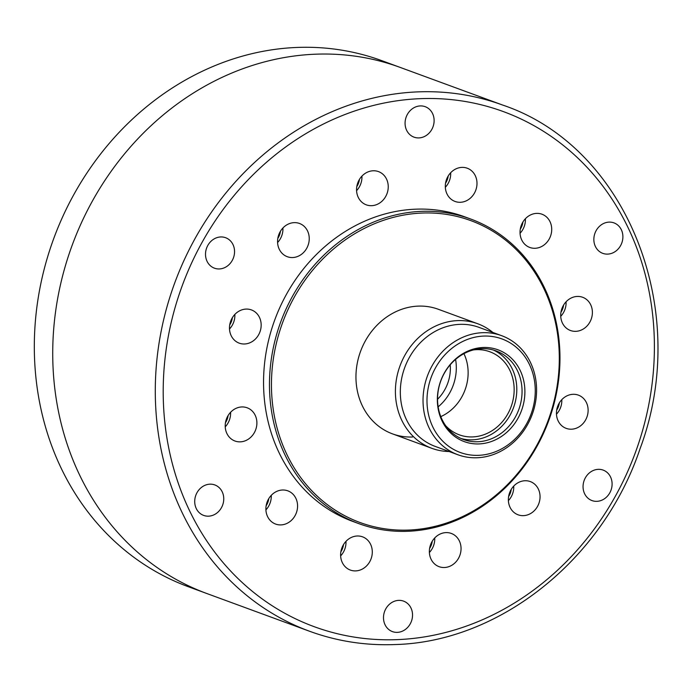 <?xml version="1.0" encoding="UTF-8"?>
<svg xmlns="http://www.w3.org/2000/svg" width="692" height="692" viewBox="0 0 692 692"><rect width="100%" height="100%" fill="white"/><g stroke="black" fill="none" stroke-linecap="round" stroke-linejoin="round"><path stroke-width="1.04" d="M381.828 60.671A280.26 246.646 110.2 0 0 297.266 47.437A280.26 246.646 110.2 0 0 40.465 285.433A280.26 246.646 110.2 0 0 188.57 586.816L206.977 593.58A280.26 246.646 -69.8 0 1 58.872 292.197A280.26 246.646 -69.8 0 1 315.673 54.192A280.26 246.646 -69.8 0 1 400.236 67.435L381.828 60.671M473.613 349.884A44.253 38.942 -69.8 0 1 489.806 351.752A44.253 38.942 -69.8 0 1 513.732 396.101A44.253 38.942 -69.8 0 1 478.544 436.211A44.253 38.942 -69.8 0 1 459.289 434.827A44.253 38.942 -69.8 0 1 445.734 425.77M449.125 451.521A66.38 58.413 -69.8 0 1 431.938 448.355A66.38 58.413 -69.8 0 1 396.049 381.828A66.38 58.413 -69.8 0 1 448.831 321.668A66.38 58.413 -69.8 0 1 477.714 323.744A66.38 58.413 -69.8 0 1 492.86 332.445M457.94 454.765L435.233 446.418A63.43 55.818 -69.8 0 1 400.936 382.858A63.43 55.818 -69.8 0 1 451.374 325.37A63.43 55.818 -69.8 0 1 478.968 327.351L501.674 335.689A63.43 55.818 -69.8 0 1 535.971 399.258A63.43 55.818 -69.8 0 1 485.533 456.746A63.43 55.818 -69.8 0 1 457.94 454.765A63.43 55.818 -69.8 0 1 423.642 391.196A63.43 55.818 -69.8 0 1 474.081 333.708A63.43 55.818 -69.8 0 1 501.674 335.689M475.663 337.047A60.481 53.223 -69.8 0 1 534.985 384.804A60.481 53.223 -69.8 0 1 486.58 454.367A60.481 53.223 -69.8 0 1 427.258 406.611A60.481 53.223 -69.8 0 1 475.663 337.047M485.533 443.139A48.907 43.042 -69.8 0 1 437.569 404.526A48.907 43.042 -69.8 0 1 476.71 348.275A48.907 43.042 -69.8 0 1 524.674 386.889A48.907 43.042 -69.8 0 1 485.533 443.139M484.071 441.003A47.203 41.537 -69.8 0 1 463.536 439.532A47.203 41.537 -69.8 0 1 438.01 392.226A47.203 41.537 -69.8 0 1 475.542 349.443A47.203 41.537 -69.8 0 1 496.086 350.913A47.203 41.537 -69.8 0 1 521.604 398.22A47.203 41.537 -69.8 0 1 484.071 441.003M493.413 350.048A47.203 41.537 -69.8 0 1 516.111 397.857A47.203 41.537 -69.8 0 1 478.812 439.074A47.203 41.537 -69.8 0 1 460.941 438.468M440.804 416.627A44.253 38.942 110.2 0 0 463.934 353.664M437.552 399.267A39.089 34.401 110.2 0 0 450.215 364.796M455.578 359.416A45.724 40.24 -69.8 0 1 438.157 406.835M408.453 530.072A160.778 141.497 110.2 0 0 559.136 366.068A160.778 141.497 110.2 0 0 422.302 213.041A160.778 141.497 110.2 0 0 271.619 377.045A160.778 141.497 110.2 0 0 408.453 530.072M421.705 211.345A162.257 142.794 -69.8 0 1 470.664 219.009A162.257 142.794 -69.8 0 1 556.411 393.497A162.257 142.794 -69.8 0 1 407.735 531.283A162.257 142.794 -69.8 0 1 358.776 523.619A162.257 142.794 -69.8 0 1 273.029 349.14A162.257 142.794 -69.8 0 1 421.705 211.345M209.927 484.175A16.227 14.281 110.2 0 0 195.066 497.955A16.227 14.281 110.2 0 0 203.638 515.402A16.227 14.281 110.2 0 0 208.534 516.171A16.227 14.281 110.2 0 0 223.404 502.392A16.227 14.281 110.2 0 0 214.823 484.945A16.227 14.281 110.2 0 0 209.927 484.175M220.722 236.949A16.227 14.281 110.2 0 0 205.861 250.729A16.227 14.281 110.2 0 0 214.434 268.176A16.227 14.281 110.2 0 0 219.329 268.946A16.227 14.281 110.2 0 0 234.199 255.166A16.227 14.281 110.2 0 0 225.618 237.719A16.227 14.281 110.2 0 0 220.722 236.949M420.295 105.919A16.227 14.281 110.2 0 0 405.425 119.699A16.227 14.281 110.2 0 0 414.006 137.146A16.227 14.281 110.2 0 0 418.902 137.916A16.227 14.281 110.2 0 0 433.763 124.136A16.227 14.281 110.2 0 0 425.191 106.689A16.227 14.281 110.2 0 0 420.295 105.919M609.072 222.115A16.227 14.281 110.2 0 0 594.203 235.894A16.227 14.281 110.2 0 0 602.775 253.35A16.227 14.281 110.2 0 0 607.671 254.111A16.227 14.281 110.2 0 0 622.541 240.332A16.227 14.281 110.2 0 0 613.968 222.885A16.227 14.281 110.2 0 0 609.072 222.115M598.277 469.34A16.227 14.281 110.2 0 0 583.408 483.12A16.227 14.281 110.2 0 0 591.98 500.576A16.227 14.281 110.2 0 0 596.876 501.337A16.227 14.281 110.2 0 0 611.745 487.557A16.227 14.281 110.2 0 0 603.173 470.11A16.227 14.281 110.2 0 0 598.277 469.34M398.704 600.371A16.227 14.281 110.2 0 0 383.844 614.15A16.227 14.281 110.2 0 0 392.416 631.597A16.227 14.281 110.2 0 0 397.312 632.367A16.227 14.281 110.2 0 0 412.181 618.587A16.227 14.281 110.2 0 0 403.6 601.14A16.227 14.281 110.2 0 0 398.704 600.371M445.968 532.606A17.698 15.579 110.2 0 0 429.749 547.64A17.698 15.579 110.2 0 0 439.1 566.679A17.698 15.579 110.2 0 0 444.446 567.509A17.698 15.579 110.2 0 0 460.664 552.484A17.698 15.579 110.2 0 0 451.305 533.446A17.698 15.579 110.2 0 0 445.968 532.606M524.968 480.741A17.698 15.579 110.2 0 0 508.75 495.775A17.698 15.579 110.2 0 0 518.1 514.813A17.698 15.579 110.2 0 0 523.437 515.644A17.698 15.579 110.2 0 0 539.665 500.619A17.698 15.579 110.2 0 0 530.306 481.58A17.698 15.579 110.2 0 0 524.968 480.741M282.492 490.005A17.698 15.579 110.2 0 0 266.273 505.039A17.698 15.579 110.2 0 0 275.624 524.069A17.698 15.579 110.2 0 0 280.969 524.908A17.698 15.579 110.2 0 0 297.188 509.874A17.698 15.579 110.2 0 0 287.829 490.844A17.698 15.579 110.2 0 0 282.492 490.005M357.219 535.997A17.698 15.579 110.2 0 0 341 551.031A17.698 15.579 110.2 0 0 350.351 570.07A17.698 15.579 110.2 0 0 355.688 570.9A17.698 15.579 110.2 0 0 371.907 555.875A17.698 15.579 110.2 0 0 362.556 536.836A17.698 15.579 110.2 0 0 357.219 535.997M246.084 309.082A17.698 15.579 110.2 0 0 229.865 324.115A17.698 15.579 110.2 0 0 239.224 343.154A17.698 15.579 110.2 0 0 244.561 343.985A17.698 15.579 110.2 0 0 260.78 328.959A17.698 15.579 110.2 0 0 251.43 309.921A17.698 15.579 110.2 0 0 246.084 309.082M241.811 406.948A17.698 15.579 110.2 0 0 225.592 421.982A17.698 15.579 110.2 0 0 234.951 441.012A17.698 15.579 110.2 0 0 240.288 441.851A17.698 15.579 110.2 0 0 256.507 426.817A17.698 15.579 110.2 0 0 247.156 407.787A17.698 15.579 110.2 0 0 241.811 406.948M373.161 170.777A17.698 15.579 110.2 0 0 356.942 185.802A17.698 15.579 110.2 0 0 366.293 204.841A17.698 15.579 110.2 0 0 371.639 205.68A17.698 15.579 110.2 0 0 387.857 190.646A17.698 15.579 110.2 0 0 378.507 171.607A17.698 15.579 110.2 0 0 373.161 170.777M294.161 222.642A17.698 15.579 110.2 0 0 277.942 237.667A17.698 15.579 110.2 0 0 287.301 256.706A17.698 15.579 110.2 0 0 292.638 257.545A17.698 15.579 110.2 0 0 308.857 242.511A17.698 15.579 110.2 0 0 299.506 223.473A17.698 15.579 110.2 0 0 294.161 222.642M536.637 213.378A17.698 15.579 110.2 0 0 520.419 228.412A17.698 15.579 110.2 0 0 529.778 247.451A17.698 15.579 110.2 0 0 535.115 248.281A17.698 15.579 110.2 0 0 551.334 233.247A17.698 15.579 110.2 0 0 541.983 214.217A17.698 15.579 110.2 0 0 536.637 213.378M461.91 167.386A17.698 15.579 110.2 0 0 445.691 182.42A17.698 15.579 110.2 0 0 455.051 201.45A17.698 15.579 110.2 0 0 460.388 202.289A17.698 15.579 110.2 0 0 476.606 187.255A17.698 15.579 110.2 0 0 467.256 168.217A17.698 15.579 110.2 0 0 461.91 167.386M573.045 394.302A17.698 15.579 110.2 0 0 556.826 409.327A17.698 15.579 110.2 0 0 566.177 428.365A17.698 15.579 110.2 0 0 571.514 429.204A17.698 15.579 110.2 0 0 587.733 414.171A17.698 15.579 110.2 0 0 578.382 395.132A17.698 15.579 110.2 0 0 573.045 394.302M577.318 296.435A17.698 15.579 110.2 0 0 561.1 311.469A17.698 15.579 110.2 0 0 570.45 330.499A17.698 15.579 110.2 0 0 575.787 331.338A17.698 15.579 110.2 0 0 592.006 316.305A17.698 15.579 110.2 0 0 582.655 297.275A17.698 15.579 110.2 0 0 577.318 296.435M358.776 523.619L352.859 521.448A162.257 142.794 -69.8 0 1 267.112 346.96A162.257 142.794 -69.8 0 1 415.788 209.174A162.257 142.794 -69.8 0 1 464.747 216.838L470.664 219.009M412.518 436.998A66.38 58.413 -69.8 0 1 392.494 433.867A66.38 58.413 -69.8 0 1 357.409 362.487A66.38 58.413 -69.8 0 1 418.236 306.115A66.38 58.413 -69.8 0 1 438.261 309.255L477.714 323.744M315.673 54.192A280.26 246.646 -69.8 0 1 400.236 67.435L502.799 105.106A280.26 246.646 -69.8 0 0 418.236 91.863A280.26 246.646 -69.8 0 0 161.435 329.868A280.26 246.646 -69.8 0 0 309.54 631.251L206.977 593.58A280.26 246.646 -69.8 0 1 58.872 292.197A280.26 246.646 -69.8 0 1 315.673 54.192M560.961 312.23A15.042 13.243 110.2 0 0 563.591 305.051M560.736 316.33A17.698 15.579 110.2 0 0 566.073 301.79M556.688 410.096A15.042 13.243 110.2 0 0 559.318 402.917M556.463 414.188A17.698 15.579 110.2 0 0 561.8 399.647M445.553 183.181A15.042 13.243 110.2 0 0 448.191 176.002M445.337 187.273A17.698 15.579 110.2 0 0 450.674 172.74M520.28 229.173A15.042 13.243 110.2 0 0 522.918 221.994M520.055 233.273A17.698 15.579 110.2 0 0 525.401 218.733M277.803 238.437A15.042 13.243 110.2 0 0 280.442 231.258M277.578 242.529A17.698 15.579 110.2 0 0 282.924 227.997M356.804 186.572A15.042 13.243 110.2 0 0 359.442 179.392M356.579 190.663A17.698 15.579 110.2 0 0 361.925 176.123M225.454 422.743A15.042 13.243 110.2 0 0 228.092 415.563M225.237 426.834A17.698 15.579 110.2 0 0 230.574 412.302M229.727 324.885A15.042 13.243 110.2 0 0 232.365 317.706M229.51 328.977A17.698 15.579 110.2 0 0 234.847 314.436M340.862 551.801A15.042 13.243 110.2 0 0 343.492 544.621M340.637 555.892A17.698 15.579 110.2 0 0 345.974 541.352M266.135 505.8A15.042 13.243 110.2 0 0 268.773 498.621M265.91 509.892A17.698 15.579 110.2 0 0 271.247 495.36M508.611 496.545A15.042 13.243 110.2 0 0 511.241 489.365M508.386 500.636A17.698 15.579 110.2 0 0 513.723 486.095M429.611 548.41A15.042 13.243 110.2 0 0 432.249 541.231M429.386 552.501A17.698 15.579 110.2 0 0 434.723 537.961M396.992 639.642A274.361 241.456 110.2 0 0 654.113 359.779A274.361 241.456 110.2 0 0 420.615 98.653A274.361 241.456 110.2 0 0 163.485 378.515A274.361 241.456 110.2 0 0 396.992 639.642M431.938 448.355L392.494 433.867M309.54 631.251C336.796 641.207 365.142 645.653 394.587 644.563C499.494 642.176 602.983 559.352 640.083 448.658C691.853 310.379 626.909 146.808 502.799 105.106"/></g></svg>
